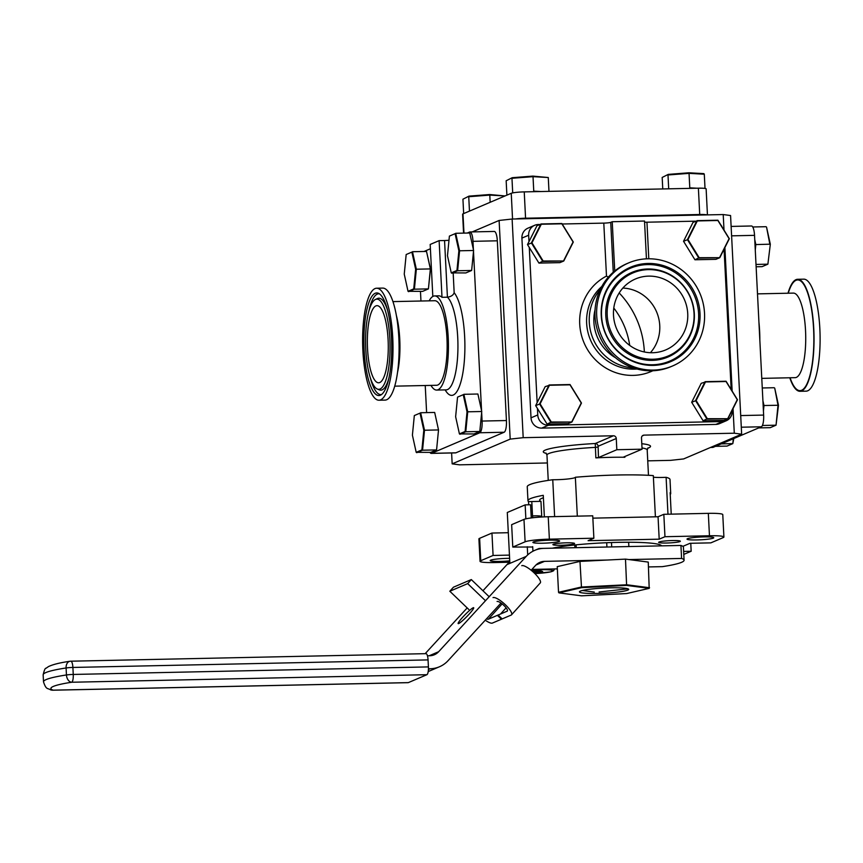 <?xml version="1.0" encoding="UTF-8"?>
<svg xmlns="http://www.w3.org/2000/svg" width="863" height="863" viewBox="0 0 863 863"><rect width="100%" height="100%" fill="white"/><g stroke="black" fill="none" stroke-linecap="round" stroke-linejoin="round"><path stroke-width="1.29" d="M613.41 435.772A2.816 2.697 -113.1 0 1 616.268 438.512L598.102 446.257L598.48 457.541L595.858 457.886L595.254 443.517L613.41 435.772L523.194 437.681L510.195 439.105L499.116 220.453L512.115 219.029L723.216 214.553L730.573 215.534L741.651 434.186L734.294 433.204L733.043 408.577M732.158 391.112L724.888 247.552M724.003 230.087L723.216 214.553M451.608 452.967L452.158 463.852L510.195 439.105M472.234 231.91L499.116 220.453M452.158 463.852L459.515 464.833L547.369 462.967M619.192 292.967A88.102 84.315 -113.1 0 1 644.327 351.468A88.102 84.315 -113.1 0 1 644.348 351.975M741.651 434.186L683.615 458.933L670.616 460.357L647.746 460.842M512.115 219.029L523.194 437.681M595.858 457.886A50.183 5.221 -2.9 0 1 624.888 457.271L623.712 457.002L642.072 449.181L641.5 437.983A2.816 2.697 -113.1 0 1 644.068 435.125L642.288 435.88M734.294 433.204L644.068 435.125M616.268 438.512L616.829 449.72L642.072 449.181M598.102 446.257A2.816 2.697 66.9 0 0 595.254 443.517A53.711 5.588 -2.9 0 0 545.211 450.119A53.711 5.588 -2.9 0 0 546.344 453.42M598.48 457.541L616.829 449.72M554.629 516.624L552.752 479.731A71.467 7.433 177.1 0 0 527.25 486.743L527.962 500.745A71.467 7.433 -2.9 0 1 543.269 495.33L544.359 516.883M655.405 516.818L653.313 475.61A71.467 7.433 177.1 0 0 575.351 477.261A14.973 1.553 -2.9 0 1 574.812 477.703A14.973 1.553 -2.9 0 1 552.752 479.731M671.231 514.143L670.141 492.644A71.467 7.433 -2.9 0 1 670.713 493.517A71.467 7.433 -2.9 0 1 670.238 494.434M670.713 493.517L670.012 479.515A71.467 7.433 177.1 0 0 666.107 477.315L667.973 514.219M541.759 517.013L540.961 501.349A59.763 6.214 -2.9 0 1 539.645 500.152A59.763 6.214 -2.9 0 1 541.813 498.35A59.763 6.214 -2.9 0 1 543.388 497.768M661.597 545.858A59.763 6.214 177.1 0 0 617.919 542.363A59.763 6.214 177.1 0 0 552.385 548.178M509.612 558.35A13.387 1.392 177.1 0 0 490.68 560.173A13.387 1.392 177.1 0 0 490.195 560.572A13.387 1.392 177.1 0 0 509.742 560.821M559.159 541.425A13.387 1.392 177.1 0 0 559.645 541.015A13.387 1.392 177.1 0 0 548.037 540.227A13.387 1.392 177.1 0 0 533.377 541.964A13.387 1.392 177.1 0 0 532.892 542.374A13.387 1.392 177.1 0 0 544.499 543.161A13.387 1.392 177.1 0 0 559.159 541.425M574.197 543.819A10.852 1.133 177.1 0 0 574.585 543.485A10.852 1.133 177.1 0 0 565.179 542.849A10.852 1.133 177.1 0 0 553.302 544.262A10.852 1.133 177.1 0 0 552.903 544.585A10.852 1.133 177.1 0 0 562.32 545.233A10.852 1.133 177.1 0 0 574.197 543.819M713.27 538.145A13.387 1.392 177.1 0 0 713.755 537.746A13.387 1.392 177.1 0 0 702.148 536.948A13.387 1.392 177.1 0 0 687.487 538.695A13.387 1.392 177.1 0 0 687.002 539.095A13.387 1.392 177.1 0 0 698.609 539.893A13.387 1.392 177.1 0 0 713.27 538.145M679.958 541.565A10.852 1.133 177.1 0 0 680.346 541.241A10.852 1.133 177.1 0 0 670.939 540.594A10.852 1.133 177.1 0 0 659.062 542.018A10.852 1.133 177.1 0 0 658.663 542.342A10.852 1.133 177.1 0 0 668.07 542.978A10.852 1.133 177.1 0 0 679.958 541.565M709.462 535.761L708.329 513.356L663.83 514.305L664.963 536.71L709.462 535.761A19.73 2.05 177.1 0 1 723.906 537.002A19.73 2.05 177.1 0 1 723.194 537.606L710.864 542.859L690.022 543.302L682.849 546.355M708.329 513.356A19.73 2.05 -2.9 0 1 722.773 514.607L723.906 537.002M663.83 514.305L658.048 516.764L659.192 539.17L664.963 536.71M658.048 516.764L592.849 518.145M593.873 538.221L549.375 539.159A19.73 2.05 177.1 0 0 525.114 541.802L523.981 519.407A19.73 2.05 -2.9 0 1 548.232 516.754L592.741 515.815L593.873 538.221L588.091 540.68L659.192 539.17M523.981 519.407L511.651 524.661L512.784 547.066L525.114 541.802M532.719 547.002L512.784 547.066M683.636 551.414L691.166 551.252L690.767 543.28M683.787 554.402L691.166 551.252M508.318 532.708L491.953 533.054L493.086 555.459L480.756 560.713A19.73 2.05 177.1 0 0 480.044 561.317A19.73 2.05 177.1 0 0 494.488 562.557L509.472 562.234M480.044 561.317L478.911 538.911A19.73 2.05 -2.9 0 1 479.623 538.318L480.756 560.713M491.953 533.054L479.623 538.318M493.086 555.459L509.45 555.114M531.791 501.543L532.622 517.768M528.695 504.801L528.534 501.619A71.467 7.433 -2.9 0 1 527.962 500.745M540.961 501.349L528.534 501.619M543.517 548.372L539.138 548.469L532.924 551.112M666.107 477.315A14.973 1.553 -2.9 0 1 653.399 477.207M575.351 477.261L577.325 516.139M661.209 215.329A77.249 8.037 -2.9 0 1 660.195 215.89M463.571 233.118L462.611 214.197A10.572 1.1 -2.9 0 1 462.989 213.873L463.97 233.118M707.034 214.898A10.572 1.1 177.1 0 0 699.72 214.509L525.567 218.21A10.572 1.1 177.1 0 0 515.589 218.965M699.72 214.509L698.383 188.188A10.572 1.1 -2.9 0 1 706.128 188.857L707.444 214.887M698.383 188.188L524.24 191.888L525.567 218.21M512.546 219.029L511.241 193.301A10.572 1.1 -2.9 0 1 524.24 191.888M511.241 193.301L462.989 213.873M613.787 308.048A77.249 73.927 -113.1 0 1 629.72 345.427M599.105 591.986L628.037 588.825M582.396 590.486L594.305 592.083M574.887 547.703L574.747 544.985M611.489 542.536L611.705 546.926M606.916 547.023L606.7 542.719M630.853 585.966L630.821 585.287M628.857 546.559L628.642 542.255M576.106 544.844L576.247 547.671M364.132 350.054A51.305 13.884 88.8 0 1 378.393 293.258A51.305 13.884 88.8 0 1 391.5 338.393A51.305 13.884 88.8 0 1 380.551 395.125A51.305 13.884 88.8 0 1 364.132 350.054M379.008 400.227L385.081 400.098A56.019 15.156 -91.2 0 0 398.835 337.724A56.019 15.156 -91.2 0 0 382.708 288.091L376.624 288.22A56.019 15.156 -91.2 0 0 362.881 350.594A56.019 15.156 -91.2 0 0 379.008 400.227A56.019 15.156 -91.2 0 0 392.751 337.854A56.019 15.156 -91.2 0 0 376.624 288.22M397.541 372.395L397.886 370.669A42.287 11.446 -91.2 0 0 399.752 339.191A42.287 11.446 -91.2 0 0 396.743 316.958L396.322 315.254M394.736 386.16L436.57 385.276A42.287 11.446 -91.2 0 0 446.948 338.188A42.287 11.446 -91.2 0 0 434.769 300.723L392.935 301.608M430.971 385.394A47.077 12.74 -91.2 0 0 436.667 390.065A47.077 12.74 -91.2 0 0 448.221 337.649A47.077 12.74 -91.2 0 0 434.672 295.923A47.077 12.74 -91.2 0 0 429.17 300.842M389.849 339.094A45.103 12.211 88.8 0 1 377.314 389.03A45.103 12.211 88.8 0 1 365.793 349.353A45.103 12.211 88.8 0 1 375.416 299.483A45.103 12.211 88.8 0 1 389.849 339.094M388.102 339.839A38.565 10.432 -91.2 0 0 377.002 305.664A38.565 10.432 -91.2 0 0 367.53 348.609A38.565 10.432 -91.2 0 0 378.641 382.784A38.565 10.432 -91.2 0 0 388.102 339.839M497.325 240.809L472.989 241.327A10.572 2.859 -91.2 0 0 469.936 231.964L494.283 231.446A10.572 2.859 88.8 0 1 497.325 240.809L506.43 420.54A10.572 2.859 88.8 0 1 504.143 432.244L455.891 452.816A10.572 2.859 88.8 0 1 455.588 452.881L431.241 453.399A10.572 2.859 -91.2 0 0 431.554 453.334L455.891 452.816M469.936 231.964A10.572 2.859 -91.2 0 0 469.634 232.028L467.261 233.042M472.989 241.327L473.399 249.612M473.496 251.489L481.565 410.637M481.651 412.503L482.093 421.058L506.43 420.54M504.143 432.244L479.806 432.762A10.572 2.859 -91.2 0 0 482.093 421.058M479.806 432.762L431.554 453.334M429.99 452.406A10.572 2.859 -91.2 0 0 431.241 453.399M426.613 412.611L425.232 385.513M420.961 301.014L420.464 291.414M432.816 296.473L430.184 244.456L439.127 240.637L441.996 297.304A47.077 12.74 -91.2 0 0 438.738 295.836L434.672 295.923M441.996 297.304L447.422 297.196C451.058 296.656 453.302 295.168 454.165 292.73A52.719 14.261 88.8 0 1 464.65 336.689A52.719 14.261 88.8 0 1 459.634 385.826A52.719 14.261 88.8 0 1 445.179 389.893M439.127 240.637L444.553 240.529A5.642 0.583 177.1 0 0 448.987 240.238M424.024 251.478L430.4 248.76M601.241 315.48A51.305 49.105 -113.1 0 1 648.037 263.463A51.305 49.105 -113.1 0 1 700.001 313.388A51.305 49.105 -113.1 0 1 653.205 365.394A51.305 49.105 -113.1 0 1 601.241 315.48M628.652 262.902L626.97 263.614A56.019 53.614 66.9 0 0 595.017 316.29A56.019 53.614 66.9 0 0 670.907 366.678L672.59 365.966A56.019 53.614 66.9 0 0 704.532 313.291A56.019 53.614 66.9 0 0 628.652 262.902A56.019 53.614 66.9 0 0 596.7 315.578A56.019 53.614 66.9 0 0 672.59 365.966M595.06 309.741A42.287 40.475 66.9 0 0 593.895 322.126A42.287 40.475 66.9 0 0 615.535 357.757M600.184 289.666A47.077 45.059 66.9 0 0 589.278 322.223A47.077 45.059 66.9 0 0 633.561 367.972M608.339 277.152L606.484 276.084L603.798 223.118A5.642 0.583 177.1 0 0 610.734 222.363L613.259 272.233M694.035 313.506A45.103 43.172 -113.1 0 1 652.892 359.235A45.103 43.172 -113.1 0 1 607.207 315.351A45.103 43.172 -113.1 0 1 648.35 269.623A45.103 43.172 -113.1 0 1 694.035 313.506M687.735 313.647A38.565 36.915 66.9 0 0 635.492 278.954A38.565 36.915 66.9 0 0 613.496 315.222A38.565 36.915 66.9 0 0 665.751 349.903A38.565 36.915 66.9 0 0 687.735 313.647M650.411 352.719A38.565 36.915 66.9 0 0 659.753 325.578A38.565 36.915 66.9 0 0 622.849 288.069M722.234 227.228A10.572 10.119 66.9 0 0 720.637 224.639M724.068 249.18L731.177 389.526M732.223 410.205L732.255 410.82A10.572 10.119 66.9 0 1 722.611 421.543L548.469 425.243L541.727 428.113A10.572 10.119 -113.1 0 1 531.015 417.832L521.91 238.102A10.572 10.119 -113.1 0 1 527.94 228.166L534.682 225.286A10.572 10.119 66.9 0 0 528.652 235.232L521.91 238.102M726.225 420.766L719.483 423.647A10.572 10.119 -113.1 0 1 715.869 424.413L541.727 428.113M531.015 417.832L537.757 414.952A10.572 10.119 66.9 0 0 548.469 425.243M537.757 414.952L537.433 408.469M537.142 402.654L529.278 247.454M528.976 241.64L528.652 235.232M539.709 224.477L538.296 224.509A10.572 10.119 66.9 0 0 534.682 225.286M646.441 258.835L644.521 221.036L612.234 221.726L614.736 270.993M644.585 222.179A5.642 0.583 177.1 0 0 646.948 222.201L695.729 221.165M562.18 224.002L603.798 223.118M612.234 221.726L610.734 222.363M787.995 293.226A56.019 15.156 88.8 0 1 797.649 279.288A56.019 15.156 88.8 0 1 813.777 328.922A56.019 15.156 88.8 0 1 800.023 391.295A56.019 15.156 88.8 0 1 789.796 377.778M797.649 279.288L803.723 279.159A56.019 15.156 88.8 0 1 819.85 328.792A56.019 15.156 88.8 0 1 806.096 391.166L800.023 391.295M757.498 293.873L793.356 293.107A42.287 11.446 88.8 0 1 805.535 330.583A42.287 11.446 88.8 0 1 795.147 377.66L761.77 378.372M788.264 293.215A55.361 14.984 88.8 0 1 803.302 283.776A55.361 14.984 88.8 0 1 813.593 328.997A55.361 14.984 88.8 0 1 806.905 384.013A55.361 14.984 88.8 0 1 790.066 377.767M758.922 322.136A47.077 12.74 88.8 0 1 759.613 331.036A47.077 12.74 88.8 0 1 759.839 340.141M710.648 447.401L713.097 447.358A10.572 2.859 88.8 0 1 712.795 447.422L710.497 447.476M713.097 447.358L761.349 426.786L741.295 427.207M740.702 415.567L763.636 415.081A10.572 2.859 88.8 0 1 761.349 426.786M763.636 415.081L754.532 235.351L731.597 235.836M731.123 226.419L751.49 225.987A10.572 2.859 88.8 0 1 754.532 235.351M412.406 435.157L416.193 452.32L421.888 449.893L423.809 430.292L420.022 413.129L414.326 415.556L412.406 435.157M416.193 452.32L430.766 452.385L436.57 449.914L422.546 450.206L416.743 452.687M436.57 449.914L438.523 429.936L424.499 430.238L422.546 450.206L421.888 449.893M438.523 429.936L434.672 412.438L420.648 412.741L424.499 430.238L423.809 430.292M414.326 415.556L420.022 413.129M404.251 274.132L408.026 291.306L413.733 288.868L415.642 269.278L411.867 252.104L406.171 254.531L404.251 274.132M408.026 291.306L422.611 291.37L428.415 288.889L414.391 289.191L408.577 291.662M428.415 288.889L430.367 268.922L416.344 269.213L414.391 289.191L413.733 288.868M430.367 268.922L426.516 251.424L412.492 251.716L416.344 269.213L415.642 269.278M406.171 254.531L411.867 252.104M426.667 252.115L430.518 268.986L428.458 288.382M455.632 416.721L459.418 433.895L465.114 431.468L467.034 411.867L463.248 394.693L457.552 397.12L455.632 416.721M459.418 433.895L473.992 433.96L479.796 431.478L465.772 431.78L459.968 434.251M479.796 431.478L481.748 411.511L467.724 411.802L465.772 431.78L465.114 431.468M481.748 411.511L477.897 394.013L463.873 394.305L467.724 411.802L467.034 411.867M457.552 397.12L463.248 394.693M447.476 255.707L451.263 272.87L456.959 270.443L458.879 250.842L455.092 233.679L449.396 236.106L447.476 255.707M451.263 272.87L465.837 272.935L471.64 270.464L457.617 270.755L451.813 273.237M471.64 270.464L473.593 250.486L459.569 250.788L457.617 270.755L456.959 270.443M473.593 250.486L469.742 232.988L455.718 233.29L459.569 250.788L458.879 250.842M449.396 236.106L455.092 233.679M680.044 188.576L691.134 188.339M705.017 188.425L704.294 174.207L689.052 173.355L689.785 187.832L696.829 188.22M668.242 174.391L662.18 177.454L668.242 174.391L688.911 172.794L703.874 173.625L704.294 174.207M662.762 188.943L662.18 177.454M668.696 188.814L667.994 174.973L689.052 173.355L688.911 172.794M468.997 196.128L462.935 199.191L468.997 196.128L489.655 194.531L505.049 195.944M463.658 213.593L462.935 199.191M469.472 211.111L468.738 196.721L489.796 195.092L489.655 194.531M490.162 202.287L489.796 195.092L505.038 195.944M524.024 191.888L535.103 191.651M548.976 191.359L548.275 177.519L533.021 176.667L533.755 191.144L540.81 191.532M512.223 177.702L506.16 180.766L512.223 177.702L532.881 176.106L548.275 177.519M506.894 195.157L506.16 180.766M512.007 193.064L512.698 192.762L511.964 178.285L533.021 176.667L532.881 176.106M512.698 192.762L514.175 192.654M774.704 388.08L778.48 405.254L776.042 425.189L778.005 405.222L774.704 388.08M758.696 427.908L770.238 427.67L776.042 425.189L762.407 425.481M762.266 387.972L774.143 387.724M762.903 400.637L763.982 405.513L778.48 405.254M763.982 405.513L763.431 411.09M571.889 421.597L581.241 402.989L570.022 384.822L549.451 385.265L540.098 403.862L551.317 422.029L571.932 422.007L550.972 422.449L539.548 403.938L549.073 384.984L570.033 384.542L581.468 403.053L571.932 422.007L568.048 423.668L547.088 424.111L551.317 422.029M540.098 403.862L535.653 405.599L545.189 386.646L549.451 385.265M535.653 405.599L547.088 424.111M509.871 563.388L507.293 512.482L525.157 504.877L525.858 518.836M525.157 504.877L530.583 504.758L531.252 517.94M532.698 546.646L532.935 551.22M527.271 546.754L527.692 554.931M489.17 596.732L471.317 579.58L453.453 587.196L449.817 591.241L468.836 609.505M485.491 600.734L467.681 583.625L471.317 579.58M467.681 583.625L449.817 591.241M497.066 601.479A7.044 1.866 -138 0 1 503.679 605.233A7.044 1.866 -138 0 1 507.358 611.047A7.044 1.866 -138 0 1 507.164 611.177L497.39 615.351L501.425 619.224L511.198 615.06A12.686 3.355 -138 0 0 511.543 614.812A12.686 3.355 -138 0 0 504.941 604.359A12.686 3.355 -138 0 0 493.032 597.606M521.759 565.675A12.686 3.355 42 0 1 533.668 572.428A12.686 3.355 42 0 1 540.281 582.892L511.543 614.812M502.126 603.895L488.361 619.192L498.134 615.028L502.169 618.911L492.395 623.075A12.686 3.355 -138 0 1 485.254 620.195M486.495 618.836A7.044 1.866 -138 0 0 488.361 619.192M563.722 260.572L573.075 241.974L561.867 223.808L541.295 224.24L531.942 242.848L543.161 261.014L563.776 260.993L542.816 261.435L531.381 242.924L540.918 223.959L561.878 223.517L573.312 242.028L563.776 260.993L559.893 262.643L538.933 263.086L543.161 261.014M531.942 242.848L527.498 244.574L537.034 225.621L541.295 224.24M527.498 244.574L538.933 263.086M727.908 418.285L737.261 399.677L726.042 381.511L705.47 381.953L696.117 400.551L707.336 418.717L727.951 418.695L706.991 419.138L695.567 400.626L705.093 381.673L726.063 381.23L737.487 399.742L727.951 418.695L724.068 420.357L703.108 420.799L707.336 418.717M696.117 400.551L691.684 402.287L701.209 383.334L705.47 381.953M691.684 402.287L703.108 420.799M719.753 257.26L729.106 238.663L717.887 220.497L697.315 220.928L687.962 239.536L699.181 257.703L719.796 257.681L698.836 258.123L687.412 239.612L696.937 220.648L717.897 220.205L729.332 238.717L719.796 257.681L715.912 259.332L694.952 259.774L699.181 257.703M687.962 239.536L683.528 241.262L693.054 222.309L697.315 220.928M683.528 241.262L694.952 259.774M754.909 242.837L755.298 244.585L769.839 244.197L766.538 227.066L770.325 244.229L767.887 264.175L770.325 244.229M754.747 239.623L755.815 244.499L755.276 250.065M756.117 266.775L762.083 266.645L767.887 264.175L755.999 264.423M752.741 226.98L765.988 226.699M733.798 438.533L732.816 443.625L733.291 438.738M715.47 446.344L727.013 446.095L732.816 443.625L721.285 443.862M473.161 607.779A11.1 1.284 -45.6 0 0 463.97 615.848A11.1 1.284 -45.6 0 0 458.156 623.593A11.1 1.284 -45.6 0 0 458.685 623.539A11.1 1.284 -45.6 0 0 467.875 615.481A11.1 1.284 -45.6 0 0 473.69 607.735A11.1 1.284 -45.6 0 0 473.161 607.779M648.512 566.937L662.353 566.646A70.486 7.325 177.1 0 0 684.079 560.216A70.486 7.325 177.1 0 0 681.587 558.447L680.929 545.448L544.035 548.361A27.066 25.901 66.9 0 0 534.78 550.346A27.066 25.901 66.9 0 0 526.182 556.43L438.652 651.716A13.528 12.956 -113.1 0 1 434.359 654.758A13.528 12.956 -113.1 0 1 429.731 655.751L427.455 655.804M526.182 556.43L506.948 564.629A27.066 25.901 -113.1 0 1 509.796 561.975M680.929 545.448A70.486 7.325 -2.9 0 1 683.42 547.228L684.079 560.216M531.144 570.238L535.589 565.394A13.528 12.956 -113.1 0 1 539.882 562.352A13.528 12.956 -113.1 0 1 544.51 561.36L607.53 560.022M628.922 559.569L681.587 558.447M531.888 569.418L557.347 568.879M428.436 668.793L430.216 668.749A27.066 25.901 66.9 0 0 439.461 666.765A27.066 25.901 66.9 0 0 448.059 660.68L500.993 603.054M506.948 564.629L482.946 590.756M467.185 607.919L425.157 653.679M408.328 682.622L426.883 674.704L71.726 682.245A69.213 7.195 177.1 0 0 53.161 690.163L408.328 682.622A7.044 1.909 88.8 0 1 408.123 682.665A7.044 1.909 88.8 0 1 407.919 682.633M425.826 653.701A7.044 1.909 88.8 0 1 426.031 653.658A7.044 1.909 88.8 0 1 428.059 659.904L428.415 666.905A7.044 1.909 88.8 0 1 426.883 674.704M604.089 593.183A24.671 2.567 -2.9 0 1 579.44 591.867A24.671 2.567 -2.9 0 1 604.068 588.048A24.671 2.567 -2.9 0 1 628.717 589.375A24.671 2.567 -2.9 0 1 604.089 593.183M626.614 585.416L625.492 559.116L648.264 562.083L649.192 588.361L626.614 585.416L581.5 587.681L558.965 592.881L558.534 592.298L581.274 587.045L626.786 584.769L649.559 587.735L647.692 588.167M558.965 592.881L581.533 595.826L626.646 593.561L649.192 588.361M625.492 559.116L579.968 561.403L581.5 587.681M579.968 561.403L557.228 566.646L558.534 592.298M532.525 515.923A8.598 0.895 -2.9 0 1 534.726 515.837A8.598 0.895 -2.9 0 1 541.025 516.387L541.058 517.056M533.701 572.46L542.676 571.543L540.734 570.864L532.266 571.177M537.077 570.939L537.153 572.385M532.611 517.627A14.434 1.499 -2.9 0 1 534.898 517.53M597.94 447.045L595.33 447.39A50.183 5.221 177.1 0 0 548.782 453.55A50.183 5.221 177.1 0 0 546.959 455.06L545.934 453.032M641.792 443.711A53.711 5.588 -2.9 0 1 648.598 447.919A53.711 5.588 -2.9 0 1 647.649 448.285M648.48 475.308L647.196 449.979A50.183 5.221 177.1 0 0 642.007 447.951M624.855 456.516L624.888 457.271M548.232 516.754L549.375 539.159M368.857 311.198A50.421 13.646 88.8 0 1 379.396 293.808M436.667 390.065L446.16 389.871A47.077 12.74 -91.2 0 0 457.724 337.444A47.077 12.74 -91.2 0 0 447.422 297.196L444.553 240.529M375.416 299.483L377.368 298.566A45.998 12.449 88.8 0 1 387.53 310.184M388.976 377.832A45.998 12.449 88.8 0 1 379.31 389.871L377.314 389.03M381.532 394.531A50.421 13.646 88.8 0 1 370.27 377.606M453.183 273.204L454.165 292.73M601.533 315.696A50.421 48.263 -113.1 0 1 647.53 264.585A50.421 48.263 -113.1 0 1 698.599 313.636A50.421 48.263 -113.1 0 1 652.601 364.758A50.421 48.263 -113.1 0 1 601.533 315.696M601.813 286.462A47.077 45.059 66.9 0 0 586.646 323.345A47.077 45.059 66.9 0 0 637.013 369.008M652.838 370.756A52.719 50.453 -113.1 0 1 579.72 324.1A52.719 50.453 -113.1 0 1 606.484 276.084M605.794 315.61A45.998 44.013 -113.1 0 1 647.746 268.986A45.998 44.013 -113.1 0 1 694.327 313.733A45.998 44.013 -113.1 0 1 652.374 360.356A45.998 44.013 -113.1 0 1 605.794 315.61M715.869 424.413L722.611 421.543M646.948 222.201L648.803 258.781M506.106 607.843L500.572 613.992M544.51 561.36L535.966 564.995M428.415 669.526L430.216 668.749M429.159 655.772L438.652 651.716M52.772 690.184A7.044 1.909 -91.2 0 0 52.956 690.206A7.044 1.909 -91.2 0 0 53.161 690.163A7.044 6.785 -70.9 0 1 50.496 689.817A7.044 7.044 0 0 0 52.956 690.206L408.123 682.665M50.496 689.817C47.702 687.876 46.224 690.238 43.506 681.835A76.257 7.929 -2.9 0 1 66.451 674.963A7.044 4.876 81.4 0 0 71.726 682.245A7.044 1.909 -91.2 0 0 73.247 674.445L428.415 666.905M428.059 659.904L72.891 667.444A7.044 0.734 177.1 0 0 66.095 667.973L66.451 674.963A7.044 0.734 -2.9 0 1 73.247 674.445L72.891 667.444A7.044 1.909 -91.2 0 0 70.863 661.198A7.044 1.909 -91.2 0 0 70.658 661.241A7.044 4.876 81.4 0 0 69.957 661.274A7.044 4.876 81.4 0 0 66.095 667.973A76.257 7.929 177.1 0 0 43.15 674.834L43.506 681.835M553.873 568.954A19.169 1.996 -2.9 0 1 554.294 569.332L553.636 570.745L550.421 571.921L534.866 573.582A17.756 1.845 177.1 0 0 552.762 571.09A17.756 1.845 177.1 0 0 539.947 569.688A17.756 1.845 177.1 0 0 531.263 570.098M548.242 480.378L546.959 455.06M647.196 449.979L648.027 447.865M534.78 550.346L532.935 551.133M439.461 666.765L428.21 671.565M43.15 674.834C44.24 670.173 45.2 667.984 46.03 668.264L48.457 666.603C52.859 664.467 60.032 662.687 69.957 661.274A7.044 7.044 0 0 1 70.863 661.198L426.031 653.658M628.523 585.664L628.491 584.985"/></g></svg>
